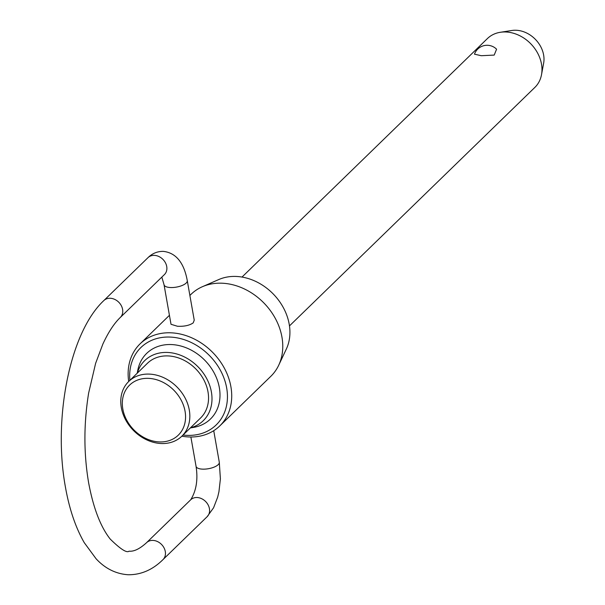<?xml version="1.0" encoding="UTF-8"?>
<svg xmlns="http://www.w3.org/2000/svg" width="605" height="605" viewBox="0 0 605 605"><rect width="100%" height="100%" fill="white"/><g stroke="black" fill="none" stroke-linecap="round" stroke-linejoin="round"><path stroke-width="0.91" d="M289.47 325.898L534.873 87.4A34.046 27.452 -134.2 0 0 541.513 74.695A34.046 27.452 -134.2 0 0 505.674 31.982A34.046 27.452 -134.2 0 0 500.297 32.292A34.046 27.452 -134.2 0 0 487.411 38.569L242.008 277.067M496.576 49.202L494.202 55.085L481.262 55.713L474.471 54.17A13.408 13.408 0 0 1 496.576 49.202M181.886 436.16L200.588 417.979A38.138 30.749 -134.2 0 0 203.84 379.88A38.138 30.749 -134.2 0 0 167.887 355.914A38.138 30.749 -134.2 0 0 147.431 363.287L128.729 381.468A38.138 30.749 45.8 0 1 149.185 374.094A38.138 30.749 45.8 0 1 185.13 398.06A38.138 30.749 45.8 0 1 181.886 436.16A38.138 30.749 45.8 0 1 161.429 443.533A38.138 30.749 45.8 0 1 125.477 419.567A38.138 30.749 45.8 0 1 128.729 381.468M137.184 373.247L137.842 369.973A45.761 36.897 45.8 0 1 171.215 344.548A45.761 36.897 45.8 0 1 218.443 383.646A45.761 36.897 45.8 0 1 193.638 427.38L190.341 427.939M190.484 427.803A41.949 33.819 -134.2 0 0 210.147 386.829A41.949 33.819 -134.2 0 0 167.275 352.443A41.949 33.819 -134.2 0 0 137.327 373.111M183.043 435.033A53.981 43.522 -134.2 0 0 187.225 435.366A53.981 43.522 -134.2 0 0 226.671 387.956A53.981 43.522 -134.2 0 0 169.892 337.061A53.981 43.522 -134.2 0 0 129.893 380.341M128.699 381.498A57.203 46.116 45.8 0 1 140.057 343.867A57.203 46.116 45.8 0 1 170.739 332.803A57.203 46.116 45.8 0 1 224.667 368.763A57.203 46.116 45.8 0 1 219.789 425.905A57.203 46.116 45.8 0 1 189.108 436.969A57.203 46.116 45.8 0 1 181.855 436.19M148.331 378.352A34.916 28.155 -134.2 0 0 122.823 409.018A34.916 28.155 -134.2 0 0 159.546 441.93A34.916 28.155 -134.2 0 0 185.062 411.264A34.916 28.155 -134.2 0 0 148.331 378.352M500.297 32.292L511.883 30.484A26.242 21.16 45.8 0 1 516.027 30.25A26.242 21.16 45.8 0 1 543.645 63.17L541.513 74.695M202.395 286.709L218.776 279.548A50.638 40.822 45.8 0 1 235.942 276.44A50.638 40.822 45.8 0 1 279.865 302.001A50.638 40.822 45.8 0 1 286.331 349.055L278.708 365.231A57.203 46.116 -134.2 0 0 271.403 312.067A57.203 46.116 -134.2 0 0 221.785 283.201A57.203 46.116 -134.2 0 0 202.395 286.709A57.203 46.116 -134.2 0 0 191.104 294.257L189.879 295.444M219.789 425.905L270.836 376.302A57.203 46.116 -134.2 0 0 278.708 365.231M194.243 320.196L193.192 322.896C189.463 325.452 184.222 326.571 177.477 326.261L171.011 324.295L164.038 284.721A11.797 4.492 -10 0 0 170.648 287.541A11.797 4.492 -10 0 0 187.27 280.629L194.243 320.196M213.731 430.684L219.29 462.235A11.797 4.492 170 0 1 202.667 469.147A11.797 4.492 170 0 1 196.058 466.334L190.885 436.999M146.561 542.685L190.688 499.798A11.797 9.514 45.8 0 1 197.011 497.514A11.797 9.514 45.8 0 1 209.421 508.639A11.797 9.514 45.8 0 1 207.129 516.715L163.002 559.602A11.797 9.514 -134.2 0 0 165.294 551.526A11.797 9.514 -134.2 0 0 152.883 540.401A11.797 9.514 -134.2 0 0 146.561 542.685C139.732 548.886 133.902 551.715 129.054 551.17C126.74 553.167 120.463 549.136 110.208 539.063C100.543 526.804 93.352 508.064 88.64 482.851C83.679 453.682 83.679 423.75 88.64 393.053L95.613 363.355L102.865 344.079C108.303 332.274 114.118 323.403 120.304 317.459A11.797 9.514 -134.2 0 0 122.596 309.382A11.797 9.514 -134.2 0 0 110.193 298.257A11.797 9.514 -134.2 0 0 103.863 300.541C69.431 332.667 52.983 419.363 65.401 486.949C69.28 508.911 75.564 527.484 84.254 542.662L96.082 558.763C101.935 565.1 112.228 573.676 128.2 574.75C141.101 574.856 152.702 569.804 163.002 559.602M187.27 280.629C185.054 268.393 179.352 253.041 163.176 251.37C157.3 251.347 152.241 253.442 147.991 257.654A11.797 9.514 45.8 0 1 154.32 255.37A11.797 9.514 45.8 0 1 166.723 266.495A11.797 9.514 45.8 0 1 164.431 274.572L120.304 317.459M219.29 462.235L220.394 478.895L218.942 491.721L217.671 497.121L213.573 507.776L207.129 516.715M164.038 284.721L161.838 277.098M147.991 257.654L103.863 300.541M190.688 499.798C196.315 490.753 198.107 479.599 196.058 466.334M169.43 315.318L140.057 343.867"/></g></svg>
